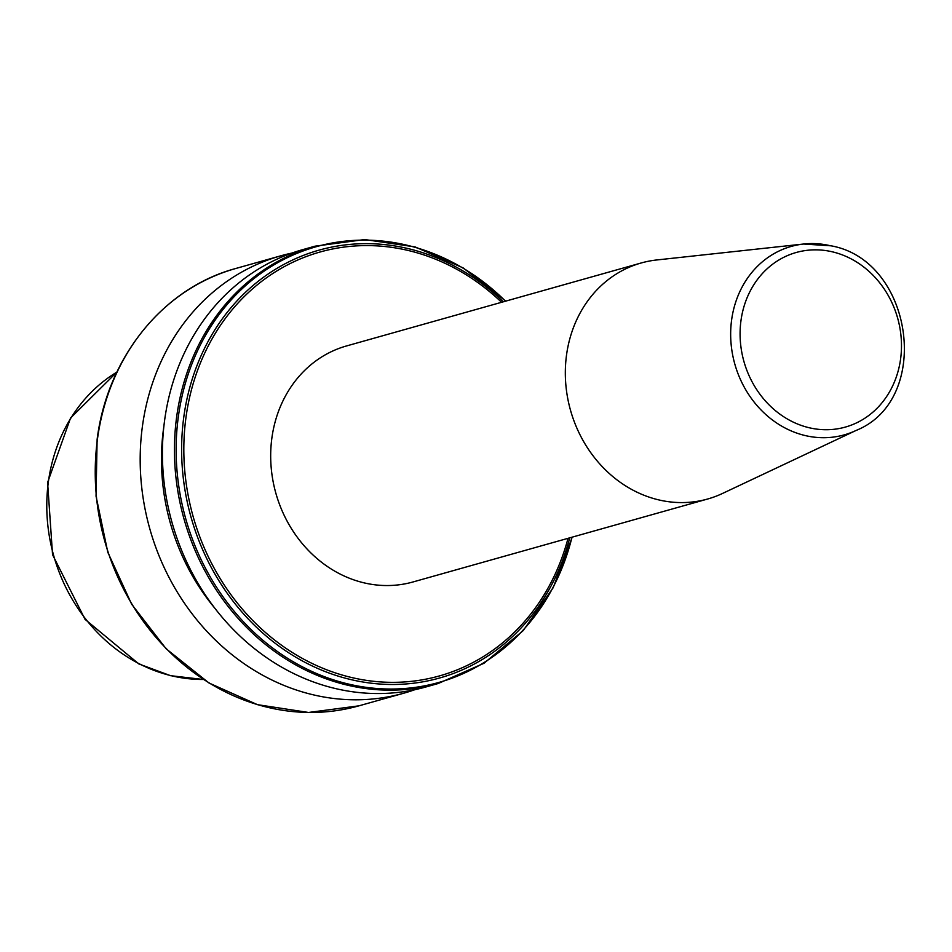 <?xml version="1.0" encoding="UTF-8"?>
<svg xmlns="http://www.w3.org/2000/svg" width="952" height="952" viewBox="0 0 952 952"><rect width="100%" height="100%" fill="white"/><g stroke="black" fill="none" stroke-linecap="round" stroke-linejoin="round"><path stroke-width="1.43" d="M830.572 245.783A97.889 86.192 74.3 0 0 803.631 244.021L656.737 259.967A122.606 107.945 74.3 0 0 641.196 262.978L346.54 345.945A122.606 107.945 74.3 0 0 271.034 465.707A122.606 107.945 74.3 0 0 363.7 582.767A122.606 107.945 74.3 0 0 412.99 581.97L707.645 499.015A122.606 107.945 74.3 0 0 722.485 493.469L856.122 430.435C932.722 399.697 913.468 260.527 831.06 245.818L803.631 244.021A97.889 86.192 74.3 0 0 730.66 334.925A97.889 86.192 74.3 0 0 804.928 435.492A97.889 86.192 74.3 0 0 856.122 430.435M641.196 262.978A122.606 107.945 74.3 0 0 565.678 382.74A122.606 107.945 74.3 0 0 658.356 499.8A122.606 107.945 74.3 0 0 707.645 499.015M414.905 689.676A227.183 200.027 -105.7 0 1 403.886 693.175A227.183 200.027 -105.7 0 1 142.383 426.591A227.183 200.027 -105.7 0 1 280.757 255.826A227.183 200.027 -105.7 0 1 291.978 253.053M215.164 608.625A208.726 183.772 -105.7 0 1 163.482 429.114A208.726 183.772 -105.7 0 1 163.863 426.425M164.613 420.332A227.183 200.027 -105.7 0 1 302.986 249.567L315.017 246.175A227.183 200.027 -105.7 0 0 176.644 416.94A227.183 200.027 -105.7 0 0 438.158 683.524L426.127 686.916A227.183 200.027 -105.7 0 1 164.613 420.332M832.667 251.899A90.69 79.861 74.3 0 0 740.965 320.657A90.69 79.861 74.3 0 0 808.902 427.674A90.69 79.861 74.3 0 0 900.604 358.916A90.69 79.861 74.3 0 0 832.667 251.899M97.437 439.253A227.183 200.027 -105.7 0 1 235.81 268.476C163.458 287.909 107.409 357.131 97.116 439.467L96.045 496.182L107.814 552.303L131.685 604.282L166.136 648.788L208.964 682.977L257.48 704.67L308.555 712.465L358.94 705.837A227.183 200.027 -105.7 0 1 97.437 439.253M571.985 537.214A226.338 199.277 -105.7 0 1 336.449 680.799A226.338 199.277 -105.7 0 1 178.321 416.857A226.338 199.277 -105.7 0 1 305.247 250.197A226.338 199.277 -105.7 0 1 505.536 301.177M569.724 537.844A222.256 195.684 -105.7 0 1 337.9 676.027A222.256 195.684 -105.7 0 1 183.772 417.202A222.256 195.684 -105.7 0 1 307.317 253.922A222.256 195.684 -105.7 0 1 503.263 301.82M568.035 538.32A220.209 193.899 -105.7 0 1 338.079 673.79A220.209 193.899 -105.7 0 1 185.961 417.523A220.209 193.899 -105.7 0 1 501.573 302.296M203.43 679.478A164.291 144.656 -105.7 0 1 48.373 481.914A164.291 144.656 -105.7 0 1 116.894 372.101M280.757 255.826L235.81 268.476M505.738 301.118L463.148 267.905L415.143 246.937L364.723 239.535L315.017 246.175M116.917 372.053L70.555 418.011L47.6 482.521L52.55 554.671L85.037 619.336L138.802 663.913L170.539 675.682L203.478 679.502M572.2 537.154L553.183 587.705L523.172 630.64L484.021 663.258L438.158 683.524M403.886 693.175L358.94 705.837"/></g></svg>
